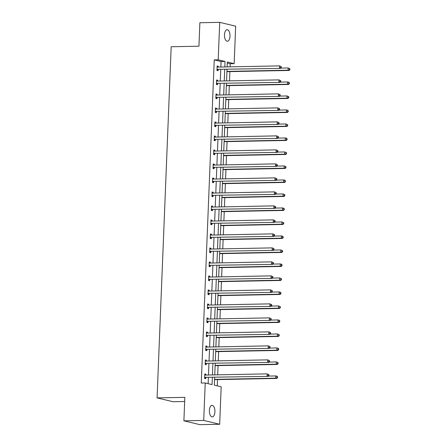 <?xml version="1.0" encoding="UTF-8"?>
<svg xmlns="http://www.w3.org/2000/svg" width="447" height="447" viewBox="0 0 447 447"><rect width="100%" height="100%" fill="white"/><g stroke="black" fill="none" stroke-linecap="round" stroke-linejoin="round"><path stroke-width="0.67" d="M209.392 410.469A5.783 2.766 -91.1 0 1 212.034 405.351A5.783 2.766 -91.1 0 1 214.912 411.793A5.783 2.766 -91.1 0 1 212.264 416.911A5.783 2.766 -91.1 0 1 209.392 410.469M224.478 34.821A5.783 2.766 -91.1 0 1 227.126 29.703A5.783 2.766 -91.1 0 1 229.998 36.146A5.783 2.766 -91.1 0 1 227.35 41.264A5.783 2.766 -91.1 0 1 224.478 34.821M184.672 401.501L173.034 401.724L157.076 397.897L171.184 46.745L198.937 46.203L199.882 22.736L219.712 22.35L235.664 26.177L234.161 63.647L227.327 62.004L227.126 66.91M230.071 66.854L230.194 63.725L234.161 63.647M217.259 385.856L217.51 379.598M217.7 374.837L218.069 365.601M218.265 360.835L218.633 351.605M218.823 346.838L219.198 337.602M219.388 332.836L219.756 323.606M219.952 318.84L220.321 309.603M220.511 304.837L220.885 295.607M221.075 290.841L221.444 281.604M221.634 276.844L222.008 267.608M222.198 262.842L222.567 253.605M222.762 248.845L223.131 239.609M223.321 234.843L223.696 225.606M223.886 220.846L224.254 211.61M224.45 206.844L224.819 197.608M225.009 192.847L225.383 183.611M225.573 178.845L225.942 169.609M226.137 164.848L226.506 155.612M226.696 150.846L227.07 141.61M227.26 136.849L227.629 127.613M227.819 122.847L228.193 113.616M228.383 108.85L228.752 99.614M228.948 94.848L229.317 85.617M229.507 80.851L229.881 71.615M214.655 377.419L214.348 385.158L221.181 386.795L219.678 424.264L203.72 420.431L205.223 382.967L212.062 384.604L212.347 377.464M203.72 420.431L183.896 420.823L199.848 424.65L219.678 424.264M205.335 360.248L206.425 360.226L205.346 359.969L205.162 364.456L206.24 364.713L206.279 363.713M206.425 360.226L206.385 361.07M206.458 332.25L207.548 332.227L206.469 331.97L206.29 336.457L207.369 336.714L207.408 335.714M207.548 332.227L207.514 333.071M207.581 304.251L208.671 304.228L207.592 303.971L207.414 308.458L208.492 308.715L208.531 307.715M208.671 304.228L208.637 305.072M208.704 276.252L209.794 276.229L208.715 275.972L208.537 280.459L209.615 280.716L209.654 279.716M209.794 276.229L209.76 277.073M209.833 248.253L210.923 248.236L209.844 247.973L209.66 252.46L210.738 252.723L210.783 251.717M210.923 248.236L210.889 249.074M210.956 220.254L212.046 220.237L210.967 219.974L210.788 224.461L211.867 224.724L211.906 223.718M212.046 220.237L212.012 221.075M212.079 192.255L213.169 192.238L212.09 191.975L211.912 196.462L212.99 196.725L213.029 195.719M213.169 192.238L213.135 193.076M213.202 164.261L214.292 164.239L213.213 163.976L213.035 168.463L214.113 168.726L214.152 167.72M214.292 164.239L214.258 165.077M214.331 136.262L215.42 136.24L214.342 135.977L214.158 140.464L215.236 140.727L215.281 139.721M215.42 136.24L215.387 137.078M215.454 108.263L216.544 108.241L215.465 107.984L215.286 112.471L216.365 112.728L216.404 111.722M216.544 108.241L216.51 109.079M216.577 80.264L217.667 80.242L216.588 79.985L216.409 84.472L217.488 84.729L217.527 83.723M217.667 80.242L217.633 81.086M208.134 383.666L208.38 377.542M208.486 375.016L208.945 363.54M209.045 361.02L209.509 349.543M209.609 347.017L210.068 335.541M210.168 333.021L210.632 321.544M210.733 319.018L211.196 307.542M211.297 305.022L211.755 293.545M211.856 291.019L212.319 279.543M212.42 277.023L212.878 265.546M212.984 263.02L213.442 251.544M213.543 249.024L214.007 237.547M214.107 235.021L214.566 223.55M214.672 221.025L215.13 209.548M215.23 207.022L215.694 195.551M215.795 193.026L216.253 181.549M216.354 179.029L216.817 167.552M216.918 165.027L217.382 153.55M217.482 151.03L217.94 139.553M218.041 137.028L218.505 125.551M218.605 123.031L219.064 111.554M219.17 109.029L219.628 97.552M219.728 95.032L220.192 83.555M220.293 81.03L220.751 69.553M220.852 67.033L221.075 61.535L214.242 59.892L201.262 383.045L205.223 382.967M217.141 66.262L218.231 66.24L217.153 65.983L216.974 70.47L218.047 70.727L218.091 69.726M218.231 66.24L218.197 67.084M216.018 94.261L217.102 94.239L216.03 93.982L215.845 98.469L216.924 98.726L216.963 97.725M217.102 94.239L217.069 95.082M214.89 122.26L215.979 122.238L214.901 121.981L214.722 126.467L215.8 126.725L215.84 125.724M215.979 122.238L215.946 123.081M213.767 150.259L214.856 150.237L213.778 149.98L213.599 154.466L214.677 154.723L214.716 153.723M214.856 150.237L214.823 151.08M212.643 178.258L213.733 178.236L212.655 177.979L212.47 182.465L213.549 182.722L213.593 181.722M213.733 178.236L213.7 179.079M211.515 206.257L212.604 206.235L211.526 205.978L211.347 210.464L212.426 210.721L212.465 209.716M212.604 206.235L212.571 207.078M210.392 234.256L211.481 234.234L210.403 233.977L210.224 238.463L211.302 238.72L211.342 237.715M211.481 234.234L211.448 235.077M209.269 262.255L210.358 262.233L209.28 261.976L209.101 266.462L210.179 266.719L210.219 265.714M210.358 262.233L210.325 263.076M208.146 290.254L209.235 290.232L208.157 289.974L207.972 294.461L209.051 294.718L209.095 293.713M209.235 290.232L209.202 291.075M207.017 318.253L208.106 318.23L207.028 317.973L206.849 322.46L207.928 322.717L207.967 321.711M208.106 318.23L208.073 319.069M205.894 346.252L206.983 346.229L205.905 345.967L205.726 350.459L206.805 350.716L206.844 349.71M206.983 346.229L206.95 347.068M204.771 374.251L205.86 374.228L204.782 373.966L204.603 378.453L205.681 378.715L205.721 377.709M205.86 374.228L205.827 375.067M183.896 420.823L184.834 397.355L157.076 397.897M214.242 59.892L218.203 59.814L219.712 22.35M227.026 69.43L226.568 80.907M226.467 83.433L226.003 94.909M225.903 97.429L225.444 108.906M225.338 111.432L224.88 122.908M224.78 125.428L224.316 136.905M224.215 139.43L223.757 150.907M223.656 153.427L223.193 164.904M223.092 167.429L222.628 178.906M222.528 181.426L222.07 192.903M221.969 195.428L221.505 206.9M221.405 209.425L220.947 220.902M220.84 223.427L220.382 234.898M220.282 237.424L219.818 248.901M219.717 251.426L219.259 262.897M219.159 265.423L218.695 276.9M218.594 279.42L218.13 290.896M218.03 293.422L217.572 304.899M217.471 307.419L217.007 318.895M216.907 321.421L216.449 332.898M216.342 335.418L215.884 346.894M215.784 349.42L215.32 360.897M215.219 363.417L214.761 374.893M224.819 66.955L225.042 61.457L218.203 59.814M212.448 374.938L212.912 363.461M213.012 360.941L213.47 349.465M213.577 346.939L214.035 335.462M214.135 332.942L214.599 321.466M214.7 318.94L215.158 307.463M215.258 304.943L215.722 293.467M215.823 290.941L216.287 279.47M216.387 276.944L216.845 265.468M216.946 262.942L217.41 251.471M217.51 248.945L217.968 237.469M218.075 234.949L218.533 223.472M218.633 220.947L219.097 209.47M219.198 206.95L219.656 195.473M219.756 192.948L220.22 181.471M220.321 178.951L220.784 167.474M220.885 164.949L221.343 153.472M221.444 150.952L221.908 139.475M222.008 136.95L222.466 125.473M222.572 122.953L223.031 111.476M223.131 108.951L223.595 97.474M223.696 94.954L224.154 83.477M224.254 80.952L224.718 69.481M230.194 63.725L227.283 63.027M221.075 61.535L225.042 61.457M217.426 69.341L280.526 68.385L217.426 69.341A0.905 0.788 -76.5 0 0 217.13 69.414L217.013 69.464M280.828 67.514L279.448 68.128L279.537 65.882L281.297 66.72L280.867 66.614L280.828 67.514L281.258 67.614L281.297 66.72M217.113 66.989L217.225 67.039A0.905 0.788 -76.5 0 0 217.521 67.095L279.537 65.882L280.867 66.614M218.505 69.598A0.905 0.788 -76.5 0 0 218.209 69.671L216.979 70.24M217.119 66.771L217.84 67.089M280.526 68.385L281.258 67.614M226.936 71.699A0.905 0.788 103.5 0 1 227.132 71.671L289.153 70.458L288.075 70.196L288.164 67.955L280.8 68.1M226.947 71.391L288.075 70.196L289.885 69.687L289.924 68.788L289.488 68.687L289.455 69.581M289.488 68.687L288.164 67.955L289.924 68.788M289.885 69.687L289.153 70.458M216.868 83.338L279.962 82.388L216.868 83.338A0.905 0.788 -76.5 0 0 216.566 83.41L216.449 83.466M280.269 81.51L278.883 82.125L278.973 79.884L280.733 80.717L280.303 80.616L280.269 81.51L280.699 81.617L280.733 80.717M216.549 80.985L216.661 81.036A0.905 0.788 -76.5 0 0 216.957 81.097L278.973 79.884L280.303 80.616M217.946 83.6A0.905 0.788 -76.5 0 0 217.644 83.667L216.421 84.243M216.555 80.773L217.276 81.091M279.962 82.388L280.699 81.617M216.303 97.34L279.403 96.384L216.303 97.34A0.905 0.788 -76.5 0 0 216.007 97.412L215.884 97.463M279.705 95.513L278.325 96.127L278.414 93.881L280.174 94.719L279.738 94.613L279.705 95.513L280.135 95.613L280.174 94.719M215.985 94.987L216.102 95.038A0.905 0.788 -76.5 0 0 216.393 95.094L278.414 93.881L279.738 94.613M217.382 97.597A0.905 0.788 -76.5 0 0 217.086 97.669L215.856 98.239M215.996 94.77L216.717 95.088M279.403 96.384L280.135 95.613M226.372 85.701A0.905 0.788 103.5 0 1 226.568 85.668L288.589 84.455L287.51 84.198L287.6 81.952L280.235 82.097M226.389 85.394L287.51 84.198L289.321 83.684L289.36 82.79L288.93 82.684L288.891 83.583M288.93 82.684L287.6 81.952L288.678 82.214L289.36 82.79M289.321 83.684L288.589 84.455M225.813 99.698A0.905 0.788 103.5 0 1 226.009 99.67L288.024 98.457L286.946 98.195L287.035 95.954L279.677 96.099M225.824 99.39L286.946 98.195L288.762 97.686L288.796 96.787L288.365 96.686L288.332 97.58M288.365 96.686L287.035 95.954L288.796 96.787M288.762 97.686L288.024 98.457M215.745 111.337L278.839 110.387L215.745 111.337A0.905 0.788 -76.5 0 0 215.443 111.409L215.325 111.465M279.14 109.509L277.76 110.124L277.85 107.883L279.61 108.716L279.179 108.615L279.14 109.509L279.571 109.616L279.61 108.716M215.426 108.984L215.538 109.034A0.905 0.788 -76.5 0 0 215.834 109.096L277.85 107.883L279.179 108.615M216.817 111.599A0.905 0.788 -76.5 0 0 216.521 111.666L215.292 112.242M215.432 108.772L216.152 109.09M278.839 110.387L279.571 109.616M225.249 113.7A0.905 0.788 103.5 0 1 225.444 113.667L287.466 112.454L286.387 112.197L286.477 109.951L279.112 110.096M225.26 113.393L286.387 112.197L288.198 111.683L288.237 110.789L287.801 110.683L287.767 111.582M287.801 110.683L286.477 109.951L287.555 110.213L288.237 110.789M288.198 111.683L287.466 112.454M215.18 125.339L278.274 124.383L215.18 125.339A0.905 0.788 -76.5 0 0 214.878 125.406L214.761 125.462M278.582 123.512L277.196 124.126L277.291 121.88L279.045 122.718L278.615 122.612L278.582 123.512L279.012 123.612L279.045 122.718M214.862 122.986L214.973 123.037A0.905 0.788 -76.5 0 0 215.27 123.093L277.291 121.88L278.615 122.612M216.259 125.596A0.905 0.788 -76.5 0 0 215.957 125.668L214.733 126.238M214.873 122.769L215.588 123.087M278.274 124.383L279.012 123.612M224.69 127.697A0.905 0.788 103.5 0 1 224.886 127.669L286.901 126.456L285.823 126.194L285.912 123.953L278.554 124.098M224.701 127.389L285.823 126.194L287.639 125.685L287.672 124.786L287.242 124.685L287.203 125.579M287.242 124.685L285.912 123.953L287.672 124.786M287.639 125.685L286.901 126.456M214.616 139.335L277.716 138.386L214.616 139.335A0.905 0.788 -76.5 0 0 214.32 139.408L214.202 139.464M278.017 137.508L276.637 138.123L276.727 135.882L278.487 136.715L278.051 136.614L278.017 137.508L278.447 137.615L278.487 136.715M214.297 136.983L214.415 137.033A0.905 0.788 -76.5 0 0 214.705 137.095L276.727 135.882L278.051 136.614M215.694 139.598A0.905 0.788 -76.5 0 0 215.398 139.665L214.169 140.241M214.309 136.765L215.029 137.089M277.716 138.386L278.447 137.615M224.126 141.699A0.905 0.788 103.5 0 1 224.321 141.665L286.337 140.453L285.259 140.196L285.354 137.95L277.989 138.095M224.137 141.392L285.259 140.196L287.075 139.682L287.108 138.788L286.678 138.682L286.644 139.581M286.678 138.682L285.354 137.95L286.432 138.212L287.108 138.788M287.075 139.682L286.337 140.453M214.057 153.338L277.151 152.382L214.057 153.338A0.905 0.788 -76.5 0 0 213.755 153.405L213.638 153.461M277.453 151.511L276.073 152.125L276.162 149.879L277.922 150.717L277.492 150.611L277.453 151.511L277.889 151.611L277.922 150.717M213.739 150.985L213.85 151.036A0.905 0.788 -76.5 0 0 214.147 151.092L276.162 149.879L277.492 150.611M215.136 153.595A0.905 0.788 -76.5 0 0 214.834 153.667L213.605 154.237M213.744 150.768L214.465 151.086M277.151 152.382L277.889 151.611M223.561 155.696A0.905 0.788 103.5 0 1 223.757 155.668L285.778 154.455L284.7 154.193L284.789 151.952L277.425 152.097M223.573 155.388L284.7 154.193L286.51 153.684L286.549 152.785L286.119 152.684L286.08 153.578M286.119 152.684L284.789 151.952L286.549 152.785M286.51 153.684L285.778 154.455M213.493 167.334L276.587 166.385L213.493 167.334A0.905 0.788 -76.5 0 0 213.197 167.407L213.074 167.463M276.894 165.507L275.514 166.122L275.603 163.881L277.358 164.714L276.928 164.608L276.894 165.507L277.324 165.613L277.358 164.714M213.174 164.982L213.292 165.032A0.905 0.788 -76.5 0 0 213.582 165.094L275.603 163.881L276.928 164.608M214.571 167.597A0.905 0.788 -76.5 0 0 214.269 167.664L213.046 168.24M213.185 164.764L213.906 165.088M276.587 166.385L277.324 165.613M223.003 169.698A0.905 0.788 103.5 0 1 223.198 169.664L285.214 168.452L284.136 168.195L284.225 165.949L276.866 166.094M223.014 169.391L284.136 168.195L285.951 167.681L285.985 166.781L285.555 166.681L285.516 167.58M285.555 166.681L284.225 165.949L285.985 166.781M285.951 167.681L285.214 168.452M212.928 181.337L276.028 180.381L212.928 181.337A0.905 0.788 -76.5 0 0 212.632 181.404L212.515 181.46M276.33 179.51L274.95 180.124L275.039 177.878L276.799 178.711L276.369 178.61L276.33 179.51L276.76 179.61L276.799 178.711M212.616 178.984L212.727 179.035A0.905 0.788 -76.5 0 0 213.018 179.091L275.039 177.878L276.369 178.61M214.007 181.594A0.905 0.788 -76.5 0 0 213.711 181.666L212.481 182.236M212.621 178.766L213.342 179.085M276.028 180.381L276.76 179.61M222.438 183.695A0.905 0.788 103.5 0 1 222.634 183.667L284.655 182.454L283.577 182.192L283.666 179.951L276.302 180.091M222.45 183.387L283.577 182.192L285.387 181.683L285.421 180.784L284.99 180.677L284.957 181.577M284.99 180.677L283.666 179.951L284.745 180.208L285.421 180.784M285.387 181.683L284.655 182.454M212.37 195.333L275.464 194.378L212.37 195.333A0.905 0.788 -76.5 0 0 212.068 195.406L211.951 195.462M275.771 193.506L274.385 194.121L274.475 191.88L276.235 192.713L275.805 192.607L275.771 193.506L276.201 193.612L276.235 192.713M212.051 192.981L212.163 193.031A0.905 0.788 -76.5 0 0 212.459 193.093L274.475 191.88L275.805 192.607M213.448 195.59A0.905 0.788 -76.5 0 0 213.146 195.663L211.917 196.239M212.057 192.763L212.778 193.087M275.464 194.378L276.201 193.612M221.874 197.697A0.905 0.788 103.5 0 1 222.07 197.663L284.091 196.451L283.012 196.194L283.102 193.948L275.738 194.093M221.891 197.39L283.012 196.194L284.823 195.68L284.862 194.78L284.432 194.68L284.393 195.579M284.432 194.68L283.102 193.948L284.862 194.78M284.823 195.68L284.091 196.451M211.805 209.336L274.905 208.38L211.805 209.336A0.905 0.788 -76.5 0 0 211.509 209.403L211.386 209.459M275.207 207.503L273.827 208.123L273.916 205.877L275.676 206.71L275.24 206.609L275.207 207.503L275.637 207.609L275.676 206.71M211.487 206.978L211.604 207.034A0.905 0.788 -76.5 0 0 211.895 207.09L273.916 205.877L275.24 206.609M212.884 209.593A0.905 0.788 -76.5 0 0 212.588 209.665L211.358 210.235M211.498 206.765L212.219 207.084M274.905 208.38L275.637 207.609M221.315 211.694A0.905 0.788 103.5 0 1 221.511 211.66L283.527 210.448L282.448 210.191L282.538 207.95L275.179 208.09M221.326 211.386L282.448 210.191L284.264 209.682L284.298 208.783L283.867 208.676L283.834 209.576M283.867 208.676L282.538 207.95L283.616 208.207L284.298 208.783M284.264 209.682L283.527 210.448M211.241 223.332L274.341 222.377L211.241 223.332A0.905 0.788 -76.5 0 0 210.945 223.405L210.828 223.461M274.642 221.505L273.262 222.12L273.352 219.879L275.112 220.712L274.681 220.606L274.642 221.505L275.073 221.606L275.112 220.712M210.928 220.98L211.04 221.03A0.905 0.788 -76.5 0 0 211.336 221.092L273.352 219.879L274.681 220.606M212.319 223.589A0.905 0.788 -76.5 0 0 212.023 223.662L210.794 224.238M210.934 220.762L211.654 221.081M274.341 222.377L275.073 221.606M220.751 225.696A0.905 0.788 103.5 0 1 220.947 225.662L282.968 224.45L281.889 224.193L281.979 221.947L274.614 222.092M220.762 225.383L281.889 224.193L283.7 223.679L283.739 222.779L283.303 222.679L283.269 223.573M283.303 222.679L281.979 221.947L283.739 222.779M283.7 223.679L282.968 224.45M210.682 237.335L273.776 236.379L210.682 237.335A0.905 0.788 -76.5 0 0 210.381 237.402L210.263 237.458M274.084 235.502L272.698 236.122L272.787 233.876L274.547 234.709L274.117 234.608L274.084 235.502L274.514 235.608L274.547 234.709M210.364 234.977L210.476 235.027A0.905 0.788 -76.5 0 0 210.772 235.088L272.787 233.876L274.117 234.608M211.761 237.592A0.905 0.788 -76.5 0 0 211.459 237.664L210.235 238.234M210.375 234.764L211.09 235.083M273.776 236.379L274.514 235.608M220.187 239.693A0.905 0.788 103.5 0 1 220.388 239.659L282.403 238.447L281.325 238.19L281.414 235.949L274.05 236.089M220.203 239.385L281.325 238.19L283.135 237.675L283.174 236.781L282.744 236.675L282.705 237.575M282.744 236.675L281.414 235.949L282.493 236.206L283.174 236.781M283.135 237.675L282.403 238.447M210.118 251.331L273.218 250.376L210.118 251.331A0.905 0.788 -76.5 0 0 209.822 251.404L209.704 251.46M273.519 249.504L272.139 250.119L272.229 247.878L273.989 248.711L273.553 248.605L273.519 249.504L273.95 249.605L273.989 248.711M209.799 248.979L209.917 249.029A0.905 0.788 -76.5 0 0 210.207 249.091L272.229 247.878L273.553 248.605M211.196 251.588A0.905 0.788 -76.5 0 0 210.9 251.661L209.671 252.231M209.811 248.761L210.531 249.08M273.218 250.376L273.95 249.605M219.628 253.689A0.905 0.788 103.5 0 1 219.823 253.661L281.839 252.449L280.761 252.192L280.856 249.946L273.491 250.091M219.639 253.382L280.761 252.192L282.577 251.678L282.61 250.778L282.18 250.678L282.146 251.572M282.18 250.678L280.856 249.946L282.61 250.778M282.577 251.678L281.839 252.449M209.559 265.334L272.653 264.378L209.559 265.334A0.905 0.788 -76.5 0 0 209.257 265.401L209.14 265.457M272.955 263.501L271.575 264.121L271.664 261.875L273.424 262.707L272.994 262.607L272.955 263.501L273.391 263.607L273.424 262.707M209.241 262.976L209.352 263.026A0.905 0.788 -76.5 0 0 209.649 263.087L271.664 261.875L272.994 262.607M210.638 265.591A0.905 0.788 -76.5 0 0 210.336 265.658L209.107 266.233M209.246 262.763L209.967 263.082M272.653 264.378L273.391 263.607M219.064 267.692A0.905 0.788 103.5 0 1 219.259 267.658L281.28 266.446L280.202 266.188L280.291 263.948L272.927 264.088M219.075 267.384L280.202 266.188L282.012 265.674L282.051 264.78L281.621 264.674L281.582 265.574M281.621 264.674L280.291 263.948L281.37 264.205L282.051 264.78M282.012 265.674L281.28 266.446M208.995 279.33L272.089 278.375L208.995 279.33A0.905 0.788 -76.5 0 0 208.693 279.403L208.576 279.459M272.396 277.503L271.011 278.118L271.106 275.872L272.86 276.71L272.43 276.604L272.396 277.503L272.826 277.604L272.86 276.71M208.676 276.978L208.794 277.028A0.905 0.788 -76.5 0 0 209.084 277.084L271.106 275.872L272.43 276.604M210.073 279.587A0.905 0.788 -76.5 0 0 209.772 279.66L208.548 280.23M208.688 276.76L209.403 277.079M272.089 278.375L272.826 277.604M218.505 281.688A0.905 0.788 103.5 0 1 218.7 281.66L280.716 280.448L279.638 280.185L279.727 277.945L272.368 278.09M218.516 281.381L279.638 280.185L281.454 279.677L281.487 278.777L281.057 278.677L281.018 279.571M281.057 278.677L279.727 277.945L281.487 278.777M281.454 279.677L280.716 280.448M208.431 293.327L271.53 292.377L208.431 293.327A0.905 0.788 -76.5 0 0 208.134 293.4L208.017 293.456M271.832 291.5L270.452 292.114L270.541 289.874L272.301 290.706L271.871 290.606L271.832 291.5L272.262 291.606L272.301 290.706M208.112 290.975L208.229 291.025A0.905 0.788 -76.5 0 0 208.52 291.086L270.541 289.874L271.871 290.606M209.509 293.59A0.905 0.788 -76.5 0 0 209.213 293.657L207.984 294.232M208.123 290.762L208.844 291.081M271.53 292.377L272.262 291.606M217.94 295.69A0.905 0.788 103.5 0 1 218.136 295.657L280.157 294.444L279.079 294.187L279.168 291.941L271.804 292.087M217.952 295.383L279.079 294.187L280.889 293.673L280.923 292.779L280.493 292.673L280.459 293.573M280.493 292.673L279.168 291.941L280.247 292.204L280.923 292.779M280.889 293.673L280.157 294.444M207.872 307.329L270.966 306.374L207.872 307.329A0.905 0.788 -76.5 0 0 207.57 307.402L207.453 307.452M271.268 305.502L269.887 306.117L269.977 303.871L271.737 304.709L271.307 304.603L271.268 305.502L271.703 305.603L271.737 304.709M207.553 304.977L207.665 305.027A0.905 0.788 -76.5 0 0 207.961 305.083L269.977 303.871L271.307 304.603M208.95 307.586A0.905 0.788 -76.5 0 0 208.648 307.659L207.419 308.229M207.559 304.759L208.28 305.077M270.966 306.374L271.703 305.603M217.376 309.687A0.905 0.788 103.5 0 1 217.572 309.659L279.593 308.447L278.515 308.184L278.604 305.944L271.24 306.089M217.393 309.38L278.515 308.184L280.325 307.676L280.364 306.776L279.934 306.676L279.895 307.57M279.934 306.676L278.604 305.944L280.364 306.776M280.325 307.676L279.593 308.447M207.307 321.326L270.407 320.376L207.307 321.326A0.905 0.788 -76.5 0 0 207.011 321.399L206.888 321.454M270.709 319.499L269.329 320.113L269.418 317.873L271.173 318.705L270.742 318.605L270.709 319.499L271.139 319.605L271.173 318.705M206.989 318.974L207.106 319.024A0.905 0.788 -76.5 0 0 207.397 319.085L269.418 317.873L270.742 318.605M208.386 321.589A0.905 0.788 -76.5 0 0 208.09 321.656L206.86 322.231M207 318.761L207.721 319.08M270.407 320.376L271.139 319.605M216.817 323.689A0.905 0.788 103.5 0 1 217.013 323.656L279.029 322.443L277.95 322.186L278.04 319.94L270.681 320.086M216.829 323.382L277.95 322.186L279.766 321.672L279.8 320.778L279.369 320.672L279.336 321.572M279.369 320.672L278.04 319.94L279.118 320.203L279.8 320.778M279.766 321.672L279.029 322.443M206.743 335.328L269.843 334.373L206.743 335.328A0.905 0.788 -76.5 0 0 206.447 335.395L206.33 335.451M270.144 333.501L268.764 334.116L268.854 331.87L270.614 332.708L270.184 332.602L270.144 333.501L270.575 333.602L270.614 332.708M206.43 332.976L206.542 333.026A0.905 0.788 -76.5 0 0 206.838 333.082L268.854 331.87L270.184 332.602M207.821 335.585A0.905 0.788 -76.5 0 0 207.525 335.658L206.296 336.228M206.436 332.758L207.157 333.076M269.843 334.373L270.575 333.602M216.253 337.686A0.905 0.788 103.5 0 1 216.449 337.658L278.47 336.446L277.391 336.183L277.481 333.943L270.117 334.088M216.264 337.379L277.391 336.183L279.202 335.675L279.241 334.775L278.805 334.674L278.772 335.568M278.805 334.674L277.481 333.943L279.241 334.775M279.202 335.675L278.47 336.446M206.184 349.325L269.278 348.375L206.184 349.325A0.905 0.788 -76.5 0 0 205.883 349.398L205.765 349.453M269.586 347.498L268.2 348.112L268.289 345.872L270.049 346.704L269.619 346.604L269.586 347.498L270.016 347.604L270.049 346.704M205.866 346.973L205.978 347.023A0.905 0.788 -76.5 0 0 206.274 347.084L268.289 345.872L269.619 346.604M207.263 349.588A0.905 0.788 -76.5 0 0 206.961 349.655L205.737 350.23M205.877 346.755L206.592 347.079M269.278 348.375L270.016 347.604M215.689 351.688A0.905 0.788 103.5 0 1 215.884 351.655L277.905 350.442L276.827 350.185L276.916 347.939L269.552 348.084M215.705 351.381L276.827 350.185L278.637 349.671L278.677 348.777L278.246 348.671L278.207 349.571M278.246 348.671L276.916 347.939L277.995 348.202L278.677 348.777M278.637 349.671L277.905 350.442M205.62 363.327L268.72 362.372L205.62 363.327A0.905 0.788 -76.5 0 0 205.324 363.394L205.207 363.45M269.021 361.5L267.641 362.115L267.731 359.869L269.491 360.707L269.055 360.6L269.021 361.5L269.452 361.601L269.491 360.707M205.302 360.975L205.419 361.025A0.905 0.788 -76.5 0 0 205.709 361.081L267.731 359.869L269.055 360.6M206.698 363.584A0.905 0.788 -76.5 0 0 206.402 363.657L205.173 364.227M205.313 360.757L206.033 361.075M268.72 362.372L269.452 361.601M215.13 365.685A0.905 0.788 103.5 0 1 215.325 365.657L277.341 364.445L276.263 364.182L276.358 361.941L268.993 362.087M215.141 365.378L276.263 364.182L278.079 363.674L278.112 362.774L277.682 362.673L277.648 363.567M277.682 362.673L276.358 361.941L278.112 362.774M278.079 363.674L277.341 364.445M205.061 377.324L268.155 376.374L205.061 377.324A0.905 0.788 -76.5 0 0 204.76 377.397L204.642 377.452M268.457 375.497L267.077 376.111L267.166 373.871L268.926 374.703L268.496 374.597L268.457 375.497L268.887 375.603L268.926 374.703M204.743 374.972L204.855 375.022A0.905 0.788 -76.5 0 0 205.151 375.083L267.166 373.871L268.496 374.597M206.14 377.586A0.905 0.788 -76.5 0 0 205.838 377.654L204.609 378.229M204.748 374.754L205.469 375.078M268.155 376.374L268.887 375.603M214.566 379.687A0.905 0.788 103.5 0 1 214.761 379.654L276.782 378.441L275.704 378.184L275.793 375.938L268.429 376.083M214.577 379.38L275.704 378.184L277.514 377.67L277.553 376.776L277.118 376.67L277.084 377.57M277.118 376.67L275.793 375.938L276.872 376.201L277.553 376.776M277.514 377.67L276.782 378.441M217.13 69.414L218.209 69.671M216.566 83.41L217.644 83.667M216.007 97.412L217.086 97.669M215.443 111.409L216.521 111.666M214.878 125.406L215.957 125.668M214.32 139.408L215.398 139.665M213.755 153.405L214.834 153.667M213.197 167.407L214.269 167.664M212.632 181.404L213.711 181.666M212.068 195.406L213.146 195.663M211.509 209.403L212.588 209.665M210.945 223.405L212.023 223.662M210.381 237.402L211.459 237.664M209.822 251.404L210.9 251.661M209.257 265.401L210.336 265.658M208.693 279.403L209.772 279.66M208.134 293.4L209.213 293.657M207.57 307.402L208.648 307.659M207.011 321.399L208.09 321.656M206.447 335.395L207.525 335.658M205.883 349.398L206.961 349.655M205.324 363.394L206.402 363.657M204.76 377.397L205.838 377.654"/></g></svg>
